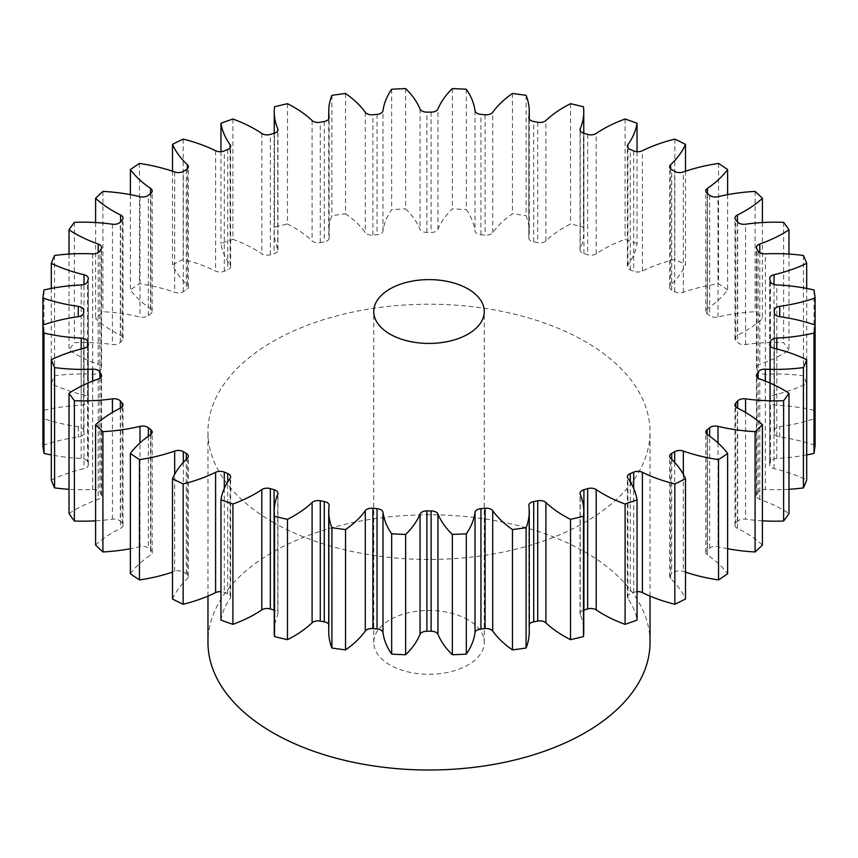<?xml version="1.0" encoding="UTF-8"?>
<svg xmlns="http://www.w3.org/2000/svg" width="858" height="858" viewBox="0 0 858 858"><rect width="100%" height="100%" fill="white"/><g stroke="black" fill="none" stroke-linecap="round" stroke-linejoin="round"><path stroke-width="0.64" stroke-dasharray="4.29 3.22" d="M468.071 619.83A55.255 31.907 0 0 0 407.85 612.912A55.255 31.907 0 0 0 373.745 642.395A55.255 31.907 0 0 0 389.929 664.95A55.255 31.907 0 0 0 450.15 671.868A55.255 31.907 0 0 0 484.255 642.395A55.255 31.907 0 0 0 468.071 619.83M650.032 642.395A221.032 127.617 0 0 0 585.295 552.155A221.032 127.617 0 0 0 344.412 524.495A221.032 127.617 0 0 0 207.968 642.395M272.705 522.072A221.032 127.617 0 0 0 513.588 549.742A221.032 127.617 0 0 0 650.032 431.842A221.032 127.617 0 0 0 585.295 341.602A221.032 127.617 0 0 0 344.412 313.942A221.032 127.617 0 0 0 207.968 431.842A221.032 127.617 0 0 0 272.705 522.072M762.408 520.817A125.997 72.748 180 0 1 745.57 519.165A7.003 4.043 0 0 0 737.665 521.278A345.366 199.388 180 0 1 735.756 523.444A7.003 4.043 0 0 0 734.974 525.3A7.003 4.043 0 0 0 737.022 528.153A7.003 4.043 0 0 0 737.44 528.378A125.997 72.748 180 0 1 744.798 532.303A125.997 72.748 180 0 1 762.408 545.055M788.985 489.296A125.997 72.748 180 0 1 765.325 489.5A7.003 4.043 0 0 0 758.107 492.299A345.366 199.388 180 0 1 756.799 494.605A7.003 4.043 0 0 0 756.445 495.881A7.003 4.043 0 0 0 758.493 498.745A7.003 4.043 0 0 0 759.791 499.335A125.997 72.748 180 0 1 783.161 509.952A125.997 72.748 180 0 1 788.985 513.545M806.692 454.933A125.997 72.748 180 0 1 776.812 458.408A7.003 4.043 0 0 0 770.43 461.829A345.366 199.388 180 0 1 769.776 464.232A7.003 4.043 0 0 0 769.68 464.886A7.003 4.043 0 0 0 771.728 467.749A7.003 4.043 0 0 0 774.013 468.618A125.997 72.748 180 0 1 806.692 480.03M806.692 288.427L806.692 383.644A125.997 72.748 180 0 1 774.013 395.055A7.003 4.043 0 0 0 769.68 398.788A7.003 4.043 0 0 0 769.776 399.453A345.366 199.388 180 0 1 770.43 401.844A7.003 4.043 0 0 0 772.404 404.097A7.003 4.043 0 0 0 776.812 405.266A125.997 72.748 180 0 1 814.006 410.285A386.808 223.316 0 0 1 815.1 418.35A125.997 72.748 180 0 1 779.729 426.673A7.003 4.043 0 0 0 774.356 430.598A345.366 199.388 180 0 1 774.366 431.842A345.366 199.388 180 0 1 774.356 433.054A7.003 4.043 0 0 0 776.404 435.939A7.003 4.043 0 0 0 779.729 437.012A125.997 72.748 180 0 1 815.1 445.323M788.985 254.065L788.985 350.128A125.997 72.748 180 0 1 759.791 364.35A7.003 4.043 0 0 0 756.445 367.792A7.003 4.043 0 0 0 756.799 369.069A345.366 199.388 180 0 1 758.107 371.385A7.003 4.043 0 0 0 759.823 373.016A7.003 4.043 0 0 0 765.325 374.185A125.997 72.748 180 0 1 803.42 375.783A386.808 223.316 0 0 1 806.692 383.644M762.408 222.544L762.408 318.618A125.997 72.748 180 0 1 737.44 335.306A7.003 4.043 0 0 0 734.974 338.384A7.003 4.043 0 0 0 735.756 340.24A345.366 199.388 180 0 1 737.665 342.406A7.003 4.043 0 0 0 738.974 343.447A7.003 4.043 0 0 0 745.57 344.519A125.997 72.748 180 0 1 783.622 342.653A386.808 223.316 0 0 1 788.985 350.128M727.627 194.637L727.627 289.907A125.997 72.748 180 0 1 707.485 308.633A7.003 4.043 0 0 0 705.802 311.261A7.003 4.043 0 0 0 707.164 313.663A345.366 199.388 180 0 1 709.641 315.626A7.003 4.043 0 0 0 710.37 316.13A7.003 4.043 0 0 0 718.007 316.999A125.997 72.748 180 0 1 755.094 311.722A386.808 223.316 0 0 1 762.408 318.618M685.499 171.246L685.499 264.682A125.997 72.748 180 0 1 670.666 285.006A7.003 4.043 0 0 0 669.637 287.119A7.003 4.043 0 0 0 671.685 289.972A7.003 4.043 0 0 0 671.717 289.993A345.366 199.388 180 0 1 673.208 290.851A345.366 199.388 180 0 1 674.688 291.709A7.003 4.043 0 0 0 683.333 292.31A125.997 72.748 180 0 1 718.532 283.751A386.808 223.316 0 0 1 727.627 289.907M637.044 151.684L637.044 243.575A125.997 72.748 180 0 1 627.906 264.983A7.003 4.043 0 0 0 627.37 266.527A7.003 4.043 0 0 0 629.418 269.391A7.003 4.043 0 0 0 630.298 269.82A345.366 199.388 180 0 1 633.697 271.246A7.003 4.043 0 0 0 642.395 271.064A125.997 72.748 180 0 1 674.838 259.427A386.808 223.316 0 0 1 685.499 264.682M583.472 106.789L583.472 227.102A125.997 72.748 180 0 1 583.762 232.014A125.997 72.748 180 0 1 580.244 249.067A7.003 4.043 0 0 0 580.051 250.021A7.003 4.043 0 0 0 582.099 252.874A7.003 4.043 0 0 0 583.912 253.636A345.366 199.388 180 0 1 587.666 254.729A7.003 4.043 0 0 0 596.203 253.764A125.997 72.748 180 0 1 625.096 239.35A386.808 223.316 0 0 1 637.044 243.575M526.093 95.356L526.093 215.669A125.997 72.748 180 0 1 529.268 231.874A125.997 72.748 180 0 1 528.86 237.666A7.003 4.043 0 0 0 528.839 237.988A7.003 4.043 0 0 0 530.888 240.841A7.003 4.043 0 0 0 533.719 241.838A345.366 199.388 180 0 1 537.719 242.589A7.003 4.043 0 0 0 545.903 240.862A125.997 72.748 180 0 1 570.527 224.002A386.808 223.316 0 0 1 583.472 227.102M466.323 89.243L466.323 209.567A125.997 72.748 180 0 1 475.021 231.038A7.003 4.043 0 0 0 477.048 233.58A7.003 4.043 0 0 0 480.952 234.717A345.366 199.388 180 0 1 485.102 235.092A7.003 4.043 0 0 0 492.707 232.647A125.997 72.748 180 0 1 512.473 213.781A386.808 223.316 0 0 1 526.093 215.669M405.641 88.61L405.641 208.923A125.997 72.748 180 0 1 420.045 229.343A7.003 4.043 0 0 0 421.9 231.263A7.003 4.043 0 0 0 426.898 232.454A345.366 199.388 180 0 1 431.102 232.454A7.003 4.043 0 0 0 437.955 229.343A125.997 72.748 180 0 1 452.359 208.923A386.808 223.316 0 0 1 466.323 209.567M345.527 93.468L345.527 213.781A125.997 72.748 180 0 1 365.294 232.647A7.003 4.043 0 0 0 366.806 233.966A7.003 4.043 0 0 0 372.898 235.092A345.366 199.388 180 0 1 377.048 234.717A7.003 4.043 0 0 0 382.979 231.038A125.997 72.748 180 0 1 391.677 209.567A386.808 223.316 0 0 1 405.641 208.923M287.473 103.689L287.473 224.002A125.997 72.748 180 0 1 293.693 227.359A125.997 72.748 180 0 1 312.098 240.862A7.003 4.043 0 0 0 313.127 241.602A7.003 4.043 0 0 0 320.281 242.589A345.366 199.388 180 0 1 324.281 241.838A7.003 4.043 0 0 0 329.161 237.988A7.003 4.043 0 0 0 329.14 237.666A125.997 72.748 180 0 1 328.732 231.874A125.997 72.748 180 0 1 331.907 215.669A386.808 223.316 0 0 1 345.527 213.781M232.904 119.026L232.904 239.35A125.997 72.748 180 0 1 254.998 249.517A125.997 72.748 180 0 1 261.797 253.764A7.003 4.043 0 0 0 262.173 254A7.003 4.043 0 0 0 270.334 254.729A345.366 199.388 180 0 1 274.088 253.636A7.003 4.043 0 0 0 277.949 250.021A7.003 4.043 0 0 0 277.756 249.067A125.997 72.748 180 0 1 274.238 232.014A125.997 72.748 180 0 1 274.528 227.102A386.808 223.316 0 0 1 287.473 224.002M727.627 548.723A125.997 72.748 180 0 1 718.007 546.675A7.003 4.043 0 0 0 709.641 548.058A345.366 199.388 180 0 1 707.164 550.021A7.003 4.043 0 0 0 705.802 552.413A7.003 4.043 0 0 0 707.485 555.04A125.997 72.748 180 0 1 727.627 573.777M685.499 572.114A125.997 72.748 180 0 1 683.333 571.364A7.003 4.043 0 0 0 674.688 571.975A345.366 199.388 180 0 1 671.717 573.691A7.003 4.043 0 0 0 669.637 576.565A7.003 4.043 0 0 0 670.666 578.678A125.997 72.748 180 0 1 685.499 599.002M637.044 591.677A7.003 4.043 0 0 0 633.697 592.438A345.366 199.388 180 0 1 630.298 593.865A7.003 4.043 0 0 0 627.37 597.147A7.003 4.043 0 0 0 627.906 598.702A125.997 72.748 180 0 1 637.044 620.109M583.762 610.092A7.003 4.043 0 0 0 580.051 613.663A7.003 4.043 0 0 0 580.244 614.607A125.997 72.748 180 0 1 583.762 631.66M529.268 624.313A7.003 4.043 0 0 0 528.839 625.697A7.003 4.043 0 0 0 528.86 626.018A125.997 72.748 180 0 1 529.268 631.799M328.732 631.799A125.997 72.748 180 0 1 329.14 626.018A7.003 4.043 0 0 0 329.161 625.697A7.003 4.043 0 0 0 328.732 624.313M274.238 631.66A125.997 72.748 180 0 1 277.756 614.607A7.003 4.043 0 0 0 277.949 613.663A7.003 4.043 0 0 0 274.238 610.092M220.956 620.109A125.997 72.748 180 0 1 230.094 598.702A7.003 4.043 0 0 0 230.63 597.147A7.003 4.043 0 0 0 227.702 593.865A345.366 199.388 180 0 1 224.303 592.438A7.003 4.043 0 0 0 220.956 591.677M172.501 599.002A125.997 72.748 180 0 1 187.334 578.678A7.003 4.043 0 0 0 188.363 576.565A7.003 4.043 0 0 0 186.283 573.691A345.366 199.388 180 0 1 183.312 571.975A7.003 4.043 0 0 0 174.667 571.364A125.997 72.748 180 0 1 172.501 572.114M130.373 573.777A125.997 72.748 180 0 1 150.515 555.04A7.003 4.043 0 0 0 152.198 552.413A7.003 4.043 0 0 0 150.836 550.021A345.366 199.388 180 0 1 148.359 548.058A7.003 4.043 0 0 0 139.993 546.675A125.997 72.748 180 0 1 130.373 548.723M95.592 545.055A125.997 72.748 180 0 1 120.56 528.378A7.003 4.043 0 0 0 123.026 525.3A7.003 4.043 0 0 0 122.244 523.444A345.366 199.388 180 0 1 120.335 521.278A7.003 4.043 0 0 0 112.43 519.165A125.997 72.748 180 0 1 95.592 520.817M69.015 513.545A125.997 72.748 180 0 1 98.209 499.335A7.003 4.043 0 0 0 101.555 495.881A7.003 4.043 0 0 0 101.201 494.605A345.366 199.388 180 0 1 99.893 492.299A7.003 4.043 0 0 0 92.675 489.5A125.997 72.748 180 0 1 69.015 489.296M51.308 480.03A125.997 72.748 180 0 1 83.987 468.618A7.003 4.043 0 0 0 88.32 464.886A7.003 4.043 0 0 0 88.224 464.232A345.366 199.388 180 0 1 87.57 461.829A7.003 4.043 0 0 0 81.188 458.408A125.997 72.748 180 0 1 51.308 454.933M42.9 445.323A125.997 72.748 180 0 1 78.271 437.012A7.003 4.043 0 0 0 83.644 433.076A7.003 4.043 0 0 0 83.644 433.054A345.366 199.388 180 0 1 83.634 431.842A345.366 199.388 180 0 1 83.644 430.619A7.003 4.043 0 0 0 83.644 430.598A7.003 4.043 0 0 0 78.271 426.673A125.997 72.748 180 0 1 42.9 418.35A386.808 223.316 0 0 1 43.994 410.285A125.997 72.748 180 0 1 81.188 405.266A7.003 4.043 0 0 0 87.57 401.844A345.366 199.388 180 0 1 88.224 399.453A7.003 4.043 0 0 0 88.32 398.788A7.003 4.043 0 0 0 83.987 395.055A125.997 72.748 180 0 1 51.308 383.644A386.808 223.316 0 0 1 54.58 375.783A125.997 72.748 180 0 1 92.675 374.185A7.003 4.043 0 0 0 99.893 371.385A345.366 199.388 180 0 1 101.201 369.069A7.003 4.043 0 0 0 101.555 367.792A7.003 4.043 0 0 0 98.209 364.35A125.997 72.748 180 0 1 69.015 350.128A386.808 223.316 0 0 1 74.378 342.653A125.997 72.748 180 0 1 112.43 344.519A7.003 4.043 0 0 0 120.335 342.406A345.366 199.388 180 0 1 122.244 340.24A7.003 4.043 0 0 0 123.026 338.384A7.003 4.043 0 0 0 120.56 335.306A125.997 72.748 180 0 1 95.592 318.618A386.808 223.316 0 0 1 102.906 311.722A125.997 72.748 180 0 1 139.993 316.999A7.003 4.043 0 0 0 148.359 315.626A345.366 199.388 180 0 1 150.836 313.663A7.003 4.043 0 0 0 152.198 311.261A7.003 4.043 0 0 0 150.515 308.633A125.997 72.748 180 0 1 130.373 289.907A386.808 223.316 0 0 1 139.468 283.751A125.997 72.748 180 0 1 174.667 292.31A7.003 4.043 0 0 0 183.312 291.709A345.366 199.388 180 0 1 186.283 289.993A7.003 4.043 0 0 0 188.363 287.119A7.003 4.043 0 0 0 187.334 285.006A125.997 72.748 180 0 1 172.501 264.682A386.808 223.316 0 0 1 183.162 259.427A125.997 72.748 180 0 1 215.605 271.064A7.003 4.043 0 0 0 224.303 271.246A345.366 199.388 180 0 1 227.702 269.82A7.003 4.043 0 0 0 230.63 266.527A7.003 4.043 0 0 0 230.094 264.983A125.997 72.748 180 0 1 220.956 243.575A386.808 223.316 0 0 1 232.904 239.35M674.688 291.709A7.003 4.043 0 0 0 674.72 291.731L674.688 171.396M774.356 310.285L774.356 430.598A7.003 4.043 0 0 0 774.356 430.619L774.356 310.306M774.356 312.784L774.356 433.054A7.003 4.043 0 0 0 774.356 433.076L774.356 312.762M814.006 289.972L814.006 410.285M803.42 255.469L803.42 375.783M783.622 222.34L783.622 342.653M755.094 191.409L755.094 311.722M718.532 163.438L718.532 283.751M674.838 139.114L674.838 259.427M625.096 119.026L625.096 239.35M570.527 103.689L570.527 224.002M512.473 93.468L512.473 213.781M452.359 88.61L452.359 208.923M391.677 89.243L391.677 209.567M331.907 95.356L331.907 215.669M274.528 106.789L274.528 227.102M220.956 151.684L220.956 243.575M183.162 139.114L183.162 259.427M172.501 171.246L172.501 264.682M139.468 163.438L139.468 283.751M130.373 194.637L130.373 289.907M102.906 191.409L102.906 311.722M95.592 222.544L95.592 318.618M74.378 222.34L74.378 342.653M69.015 254.065L69.015 350.128M54.58 255.469L54.58 375.783M51.308 288.427L51.308 383.644M43.994 289.972L43.994 410.285M42.9 325.01L42.9 418.35M737.44 528.378L737.44 408.065M759.791 499.335L759.791 379.011M774.013 468.618L774.013 348.305M779.729 437.012L779.729 426.673M776.812 405.266L776.812 284.953M765.325 374.185L765.325 253.871M745.57 344.519L745.57 224.206M718.007 316.999L718.007 196.686M683.333 292.31L683.333 171.997M671.717 289.993L671.717 169.68M630.298 269.82L630.298 149.496M583.912 253.636L583.912 133.312M533.719 241.838L533.719 121.514M480.952 234.717L480.952 114.404M426.898 232.454L426.898 112.13M372.898 235.092L372.898 114.779M320.281 242.589L320.281 122.265M270.334 254.729L270.334 134.416M683.333 474.313L683.333 571.364M674.688 571.975L674.688 462.43M671.717 459.362L671.717 573.691M670.666 578.678L670.666 458.365M633.697 592.438L633.697 488.438M630.298 481.96L630.298 593.865M627.906 598.702L627.906 478.378M580.244 614.607L580.244 494.294M528.86 626.018L528.86 505.705M329.14 505.705L329.14 626.018M277.756 494.294L277.756 614.607M230.094 478.378L230.094 598.702M227.702 593.865L227.702 481.96M224.303 488.438L224.303 592.438M187.334 458.365L187.334 578.678M186.283 573.691L186.283 459.362M183.312 462.43L183.312 571.975M174.667 571.364L174.667 474.313M150.515 434.727L150.515 555.04M150.836 550.021L150.836 434.491M148.359 436.218L148.359 548.058M139.993 546.675L139.993 442.932M120.56 408.065L120.56 528.378M122.244 523.444L122.244 406.842M120.335 408.172L120.335 521.278M112.43 519.165L112.43 412.43M98.209 379.011L98.209 499.335M101.201 494.605L101.201 376.844M99.893 378.174L99.893 492.299M92.675 489.5L92.675 381.081M83.987 348.305L83.987 468.618M88.224 464.232L88.224 345.227M87.57 346.396L87.57 461.829M81.188 458.408L81.188 349.002M78.271 426.673L78.271 437.012M81.188 284.953L81.188 405.266M87.57 401.844L87.57 281.531M88.224 279.129L88.224 399.453M83.987 395.055L83.987 284.481M92.675 253.871L92.675 374.185M99.893 371.385L99.893 251.062M101.201 248.756L101.201 369.069M98.209 364.35L98.209 252.681M112.43 224.206L112.43 344.519M120.335 342.406L120.335 222.083M122.244 219.916L122.244 340.24M120.56 335.306L120.56 221.814M139.993 196.686L139.993 316.999M148.359 315.626L148.359 195.313M150.836 193.34L150.836 313.663M150.515 308.633L150.515 193.597M174.667 171.997L174.667 292.31M183.312 291.709L183.312 171.396M186.283 169.68L186.283 289.993M187.334 285.006L187.334 168.919M215.605 150.74L215.605 271.064M224.303 271.246L224.303 150.933M227.702 149.496L227.702 269.82M230.094 264.983L230.094 147.769M261.797 133.451L261.797 253.764M274.088 133.312L274.088 253.636M277.756 249.067L277.756 130.652M312.098 120.538L312.098 240.862M324.281 121.514L324.281 241.838M329.14 237.666L329.14 117.986M365.294 112.334L365.294 232.647M377.048 114.404L377.048 234.717M382.979 231.038L382.979 110.714M420.045 109.03L420.045 229.343M431.102 112.13L431.102 232.454M437.955 229.343L437.955 109.03M475.021 110.714L475.021 231.038M485.102 114.779L485.102 235.092M492.707 232.647L492.707 112.334M528.86 117.986L528.86 237.666M537.719 122.265L537.719 242.589M545.903 240.862L545.903 120.538M580.244 130.652L580.244 249.067M587.666 134.416L587.666 254.729M596.203 253.764L596.203 133.451M627.906 147.769L627.906 264.983M633.697 150.933L633.697 271.246M642.395 271.064L642.395 150.74M670.666 168.919L670.666 285.006M707.485 193.597L707.485 308.633M707.164 313.663L707.164 193.34M709.641 195.313L709.641 315.626M737.44 221.814L737.44 335.306M735.756 340.24L735.756 219.916M737.665 222.083L737.665 342.406M759.791 252.681L759.791 364.35M756.799 369.069L756.799 248.756M758.107 251.062L758.107 371.385M774.013 284.481L774.013 395.055M769.776 399.453L769.776 279.129M770.43 281.531L770.43 401.844M776.812 349.002L776.812 458.408M770.43 461.829L770.43 346.396M769.776 345.227L769.776 464.232M765.325 381.081L765.325 489.5M758.107 492.299L758.107 378.174M756.799 376.844L756.799 494.605M745.57 412.43L745.57 519.165M737.665 521.278L737.665 408.172M735.756 406.842L735.756 523.444M718.007 442.932L718.007 546.675M709.641 548.058L709.641 436.218M707.164 434.491L707.164 550.021M707.485 555.04L707.485 434.727M373.745 642.395L373.745 311.529M650.032 596.106L650.032 431.842M669.637 576.565L669.637 456.252M83.634 312.934L83.634 431.842M274.238 133.269L274.238 232.014M328.732 119.047L328.732 231.874M529.268 119.047L529.268 231.874M583.762 133.269L583.762 232.014M774.366 312.934L774.366 431.842M627.37 597.147L627.37 476.834M580.051 613.663L580.051 493.35M528.839 625.697L528.839 505.383M329.161 625.697L329.161 505.383M277.949 613.663L277.949 493.35M230.63 597.147L230.63 476.834M188.363 576.565L188.363 456.252M152.198 552.413L152.198 432.1M123.026 525.3L123.026 404.987M101.555 495.881L101.555 375.568M88.32 464.886L88.32 344.573M88.32 398.788L88.32 278.475M101.555 367.792L101.555 247.479M123.026 338.384L123.026 218.061M152.198 311.261L152.198 190.948M188.363 287.119L188.363 166.806M230.63 266.527L230.63 146.214M277.949 250.021L277.949 129.708M329.161 237.988L329.161 117.664M528.839 237.988L528.839 117.664M580.051 250.021L580.051 129.708M627.37 266.527L627.37 146.214M669.637 287.119L669.637 166.806M705.802 311.261L705.802 190.948M734.974 338.384L734.974 218.061M756.445 367.792L756.445 247.479M769.68 398.788L769.68 278.475M769.68 464.886L769.68 344.573M756.445 495.881L756.445 375.568M734.974 525.3L734.974 404.987M705.802 552.413L705.802 432.1M207.968 596.106L207.968 431.842M484.255 642.395L484.255 311.529"/><path stroke-width="1.29" d="M468.071 288.964A55.255 31.907 0 0 0 407.85 282.046A55.255 31.907 0 0 0 373.745 311.529A55.255 31.907 0 0 0 389.929 334.084A55.255 31.907 0 0 0 450.15 341.001A55.255 31.907 0 0 0 484.255 311.529A55.255 31.907 0 0 0 468.071 288.964M207.968 596.106L207.968 642.395A221.032 127.617 0 0 0 272.705 732.625A221.032 127.617 0 0 0 513.588 760.285A221.032 127.617 0 0 0 650.032 642.395L650.032 596.106M762.408 424.742L762.408 545.055A386.808 223.316 0 0 1 755.094 551.951L755.094 431.638A386.808 223.316 0 0 0 762.408 424.742A125.997 72.748 180 0 0 744.798 411.99A125.997 72.748 180 0 0 737.44 408.065A7.003 4.043 180 0 1 737.022 407.84A7.003 4.043 180 0 1 734.974 404.987A7.003 4.043 180 0 1 735.756 403.131L735.756 406.842M737.665 408.172L737.665 400.965A7.003 4.043 180 0 1 745.57 398.852A125.997 72.748 180 0 0 783.622 400.707A386.808 223.316 0 0 0 788.985 393.232A125.997 72.748 180 0 0 783.161 389.639A125.997 72.748 180 0 0 759.791 379.011A7.003 4.043 180 0 1 758.493 378.421A7.003 4.043 180 0 1 756.445 375.568A7.003 4.043 180 0 1 756.799 374.292L756.799 376.844M758.107 378.174L758.107 371.986A7.003 4.043 180 0 1 765.325 369.176A125.997 72.748 180 0 0 803.42 367.578A386.808 223.316 0 0 0 806.692 359.716A125.997 72.748 180 0 0 774.013 348.305A7.003 4.043 180 0 1 771.728 347.426A7.003 4.043 180 0 1 769.68 344.573A7.003 4.043 180 0 1 769.776 343.919L769.776 345.227M774.356 312.741A345.366 199.388 180 0 0 774.366 311.529A345.366 199.388 180 0 0 774.356 310.306A7.003 4.043 180 0 1 774.356 310.285A7.003 4.043 180 0 1 779.729 306.349L779.729 316.699A7.003 4.043 180 0 1 776.404 315.626A7.003 4.043 180 0 1 774.356 312.762A7.003 4.043 180 0 1 774.356 312.741L774.356 312.784M779.729 306.349A125.997 72.748 180 0 0 815.1 298.037A386.808 223.316 0 0 0 814.006 289.972A125.997 72.748 180 0 0 776.812 284.953A7.003 4.043 180 0 1 772.404 283.784A7.003 4.043 180 0 1 770.43 281.531A345.366 199.388 180 0 0 769.776 279.129A7.003 4.043 180 0 1 769.68 278.475A7.003 4.043 180 0 1 774.013 274.742L774.013 284.481M774.013 274.742A125.997 72.748 180 0 0 806.692 263.331A386.808 223.316 0 0 0 803.42 255.469A125.997 72.748 180 0 0 765.325 253.871A7.003 4.043 180 0 1 759.823 252.702A7.003 4.043 180 0 1 758.107 251.062A345.366 199.388 180 0 0 756.799 248.756A7.003 4.043 180 0 1 756.445 247.479A7.003 4.043 180 0 1 759.791 244.037L759.791 252.681M759.791 244.037A125.997 72.748 180 0 0 788.985 229.815A386.808 223.316 0 0 0 783.622 222.34A125.997 72.748 180 0 0 745.57 224.206A7.003 4.043 180 0 1 738.974 223.134A7.003 4.043 180 0 1 737.665 222.083A345.366 199.388 180 0 0 735.756 219.916A7.003 4.043 180 0 1 734.974 218.061A7.003 4.043 180 0 1 737.44 214.993L737.44 221.814M737.44 214.993A125.997 72.748 180 0 0 762.408 198.305A386.808 223.316 0 0 0 755.094 191.409A125.997 72.748 180 0 0 718.007 196.686A7.003 4.043 180 0 1 710.37 195.806A7.003 4.043 180 0 1 709.641 195.313A345.366 199.388 180 0 0 707.164 193.34A7.003 4.043 180 0 1 705.802 190.948A7.003 4.043 180 0 1 707.485 188.32L707.485 193.597M707.485 188.32A125.997 72.748 180 0 0 727.627 169.584A386.808 223.316 0 0 0 718.532 163.438A125.997 72.748 180 0 0 683.333 171.997A7.003 4.043 180 0 1 674.72 171.407A7.003 4.043 180 0 1 674.688 171.396A345.366 199.388 180 0 0 673.208 170.528A345.366 199.388 180 0 0 671.717 169.68A7.003 4.043 180 0 1 671.685 169.659A7.003 4.043 180 0 1 669.637 166.806A7.003 4.043 180 0 1 670.666 164.682L670.666 168.919M670.666 164.682A125.997 72.748 180 0 0 685.499 144.369A386.808 223.316 0 0 0 674.838 139.114A125.997 72.748 180 0 0 642.395 150.74A7.003 4.043 180 0 1 633.697 150.933A345.366 199.388 180 0 0 630.298 149.496A7.003 4.043 180 0 1 629.418 149.078A7.003 4.043 180 0 1 627.37 146.214A7.003 4.043 180 0 1 627.906 144.67L627.906 147.769M627.906 144.67A125.997 72.748 180 0 0 637.044 123.252A386.808 223.316 0 0 0 625.096 119.026A125.997 72.748 180 0 0 596.203 133.451A7.003 4.043 180 0 1 587.666 134.416A345.366 199.388 180 0 0 583.912 133.312A7.003 4.043 180 0 1 582.099 132.561A7.003 4.043 180 0 1 580.051 129.708A7.003 4.043 180 0 1 580.244 128.754L580.244 130.652M580.244 128.754A125.997 72.748 180 0 0 583.762 111.701A125.997 72.748 180 0 0 583.472 106.789A386.808 223.316 0 0 0 570.527 103.689A125.997 72.748 180 0 0 545.903 120.538A7.003 4.043 180 0 1 537.719 122.265A345.366 199.388 180 0 0 533.719 121.514A7.003 4.043 180 0 1 530.888 120.528A7.003 4.043 180 0 1 528.839 117.664A7.003 4.043 180 0 1 528.86 117.342L528.86 117.986M528.86 117.342A125.997 72.748 180 0 0 529.268 111.561A125.997 72.748 180 0 0 526.093 95.356A386.808 223.316 0 0 0 512.473 93.468A125.997 72.748 180 0 0 492.707 112.334A7.003 4.043 180 0 1 485.102 114.779A345.366 199.388 180 0 0 480.952 114.404A7.003 4.043 180 0 1 477.048 113.267A7.003 4.043 180 0 1 475.021 110.714A125.997 72.748 180 0 0 466.323 89.243A386.808 223.316 0 0 0 452.359 88.61A125.997 72.748 180 0 0 437.955 109.03A7.003 4.043 180 0 1 431.102 112.13A345.366 199.388 180 0 0 426.898 112.13A7.003 4.043 180 0 1 421.9 110.95A7.003 4.043 180 0 1 420.045 109.03A125.997 72.748 180 0 0 405.641 88.61A386.808 223.316 0 0 0 391.677 89.243A125.997 72.748 180 0 0 382.979 110.714A7.003 4.043 180 0 1 377.048 114.404A345.366 199.388 180 0 0 372.898 114.779A7.003 4.043 180 0 1 366.806 113.653A7.003 4.043 180 0 1 365.294 112.334A125.997 72.748 180 0 0 345.527 93.468A386.808 223.316 0 0 0 331.907 95.356A125.997 72.748 180 0 0 328.732 111.561L328.732 119.047M329.14 117.986L329.14 117.342A7.003 4.043 180 0 1 329.161 117.664A7.003 4.043 180 0 1 324.281 121.514A345.366 199.388 180 0 0 320.281 122.265A7.003 4.043 180 0 1 313.127 121.289A7.003 4.043 180 0 1 312.098 120.538A125.997 72.748 180 0 0 293.693 107.046A125.997 72.748 180 0 0 287.473 103.689A386.808 223.316 0 0 0 274.528 106.789A125.997 72.748 180 0 0 274.238 111.701L274.238 133.269M277.756 130.652L277.756 128.754A7.003 4.043 180 0 1 277.949 129.708A7.003 4.043 180 0 1 274.088 133.312A345.366 199.388 180 0 0 270.334 134.416A7.003 4.043 180 0 1 262.173 133.687A7.003 4.043 180 0 1 261.797 133.451A125.997 72.748 180 0 0 254.998 129.204A125.997 72.748 180 0 0 232.904 119.026A386.808 223.316 0 0 0 220.956 123.252L220.956 151.684M718.532 579.922L718.532 459.609A386.808 223.316 0 0 0 727.627 453.464L727.627 573.777A386.808 223.316 0 0 1 718.532 579.922A125.997 72.748 180 0 1 685.499 572.114M709.641 436.218L709.641 427.734A345.366 199.388 180 0 1 707.164 429.708L707.164 434.491M709.641 427.734A7.003 4.043 180 0 1 718.007 426.362L718.007 442.932M755.094 431.638A125.997 72.748 180 0 1 718.007 426.362M737.665 400.965A345.366 199.388 180 0 1 735.756 403.131M758.107 371.986A345.366 199.388 180 0 1 756.799 374.292M770.43 346.396L770.43 341.516A345.366 199.388 180 0 1 769.776 343.919M770.43 341.516A7.003 4.043 180 0 1 776.812 338.095L776.812 349.002M779.729 316.699A125.997 72.748 180 0 1 815.1 325.01A386.808 223.316 0 0 1 814.006 333.076A125.997 72.748 180 0 1 776.812 338.095M329.14 117.342A125.997 72.748 180 0 1 328.732 111.561M277.756 128.754A125.997 72.748 180 0 1 274.238 111.701M230.094 147.769L230.094 144.67A125.997 72.748 180 0 1 220.956 123.252M230.094 144.67A7.003 4.043 180 0 1 230.63 146.214A7.003 4.043 180 0 1 227.702 149.496A345.366 199.388 180 0 0 224.303 150.933A7.003 4.043 180 0 1 215.605 150.74A125.997 72.748 180 0 0 183.162 139.114A386.808 223.316 0 0 0 172.501 144.369L172.501 171.246M187.334 168.919L187.334 164.682A125.997 72.748 180 0 1 172.501 144.369M187.334 164.682A7.003 4.043 180 0 1 188.363 166.806A7.003 4.043 180 0 1 186.283 169.68A345.366 199.388 180 0 0 183.312 171.396A7.003 4.043 180 0 1 174.667 171.997A125.997 72.748 180 0 0 139.468 163.438A386.808 223.316 0 0 0 130.373 169.584L130.373 194.637M150.515 193.597L150.515 188.32A125.997 72.748 180 0 1 130.373 169.584M150.515 188.32A7.003 4.043 180 0 1 152.198 190.948A7.003 4.043 180 0 1 150.836 193.34A345.366 199.388 180 0 0 148.359 195.313A7.003 4.043 180 0 1 139.993 196.686A125.997 72.748 180 0 0 102.906 191.409A386.808 223.316 0 0 0 95.592 198.305L95.592 222.544M120.56 221.814L120.56 214.993A125.997 72.748 180 0 1 95.592 198.305M120.56 214.993A7.003 4.043 180 0 1 123.026 218.061A7.003 4.043 180 0 1 122.244 219.916A345.366 199.388 180 0 0 120.335 222.083A7.003 4.043 180 0 1 112.43 224.206A125.997 72.748 180 0 0 74.378 222.34A386.808 223.316 0 0 0 69.015 229.815L69.015 254.065M98.209 252.681L98.209 244.037A125.997 72.748 180 0 1 69.015 229.815M98.209 244.037A7.003 4.043 180 0 1 101.555 247.479A7.003 4.043 180 0 1 101.201 248.756A345.366 199.388 180 0 0 99.893 251.062A7.003 4.043 180 0 1 92.675 253.871A125.997 72.748 180 0 0 54.58 255.469A386.808 223.316 0 0 0 51.308 263.331L51.308 288.427M83.987 284.481L83.987 274.742A125.997 72.748 180 0 1 51.308 263.331M83.987 274.742A7.003 4.043 180 0 1 88.32 278.475A7.003 4.043 180 0 1 88.224 279.129A345.366 199.388 180 0 0 87.57 281.531A7.003 4.043 180 0 1 81.188 284.953A125.997 72.748 180 0 0 43.994 289.972A386.808 223.316 0 0 0 42.9 298.037L42.9 325.01A125.997 72.748 180 0 1 78.271 316.699L78.271 306.349A125.997 72.748 180 0 1 42.9 298.037M78.271 306.349A7.003 4.043 180 0 1 83.644 310.285A7.003 4.043 180 0 1 83.644 310.306A345.366 199.388 180 0 0 83.634 311.529L83.634 312.934M83.644 312.784L83.644 312.741A7.003 4.043 180 0 1 83.644 312.762A345.366 199.388 180 0 1 83.634 311.529M83.644 312.762A7.003 4.043 180 0 1 78.271 316.699M43.994 453.389A386.808 223.316 0 0 1 42.9 445.323L42.9 325.01A386.808 223.316 0 0 0 43.994 333.076L43.994 453.389A125.997 72.748 180 0 0 51.308 454.933M81.188 349.002L81.188 338.095A125.997 72.748 180 0 1 43.994 333.076M81.188 338.095A7.003 4.043 180 0 1 87.57 341.516L87.57 346.396M88.224 345.227L88.224 343.919A345.366 199.388 180 0 1 87.57 341.516M88.224 343.919A7.003 4.043 180 0 1 88.32 344.573A7.003 4.043 180 0 1 83.987 348.305A125.997 72.748 180 0 0 51.308 359.716A386.808 223.316 0 0 0 54.58 367.578L54.58 487.902A125.997 72.748 180 0 0 69.015 489.296M92.675 381.081L92.675 369.176A125.997 72.748 180 0 1 54.58 367.578M92.675 369.176A7.003 4.043 180 0 1 99.893 371.986L99.893 378.174M101.201 376.844L101.201 374.292A345.366 199.388 180 0 1 99.893 371.986M101.201 374.292A7.003 4.043 180 0 1 101.555 375.568A7.003 4.043 180 0 1 98.209 379.011A125.997 72.748 180 0 0 69.015 393.232A386.808 223.316 0 0 0 74.378 400.707L74.378 521.02A125.997 72.748 180 0 0 95.592 520.817M112.43 412.43L112.43 398.852A125.997 72.748 180 0 1 74.378 400.707M112.43 398.852A7.003 4.043 180 0 1 120.335 400.965L120.335 408.172M122.244 406.842L122.244 403.131A345.366 199.388 180 0 1 120.335 400.965M122.244 403.131A7.003 4.043 180 0 1 123.026 404.987A7.003 4.043 180 0 1 120.56 408.065A125.997 72.748 180 0 0 95.592 424.742A386.808 223.316 0 0 0 102.906 431.638L102.906 551.951A125.997 72.748 180 0 0 130.373 548.723M139.993 442.932L139.993 426.362A125.997 72.748 180 0 1 102.906 431.638M139.993 426.362A7.003 4.043 180 0 1 148.359 427.734L148.359 436.218M150.836 434.491L150.836 429.708A345.366 199.388 180 0 1 148.359 427.734M150.836 429.708A7.003 4.043 180 0 1 152.198 432.1A7.003 4.043 180 0 1 150.515 434.727A125.997 72.748 180 0 0 130.373 453.464A386.808 223.316 0 0 0 139.468 459.609L139.468 579.922A125.997 72.748 180 0 0 172.501 572.114M174.667 474.313L174.667 451.051A125.997 72.748 180 0 1 139.468 459.609M174.667 451.051A7.003 4.043 180 0 1 183.312 451.651L183.312 462.43M186.283 459.362L186.283 453.378A345.366 199.388 180 0 1 183.312 451.651M186.283 453.378A7.003 4.043 180 0 1 188.363 456.252A7.003 4.043 180 0 1 187.334 458.365A125.997 72.748 180 0 0 172.501 478.689A386.808 223.316 0 0 0 183.162 483.933L183.162 604.257A125.997 72.748 180 0 0 215.605 592.621L215.605 472.308A125.997 72.748 180 0 1 183.162 483.933M215.605 472.308A7.003 4.043 180 0 1 224.303 472.114L224.303 488.438M227.702 481.96L227.702 473.552A345.366 199.388 180 0 1 224.303 472.114M227.702 473.552A7.003 4.043 180 0 1 230.63 476.834A7.003 4.043 180 0 1 230.094 478.378A125.997 72.748 180 0 0 220.956 499.796A386.808 223.316 0 0 0 232.904 504.021L232.904 624.334A125.997 72.748 180 0 0 261.797 609.909L261.797 489.596A125.997 72.748 180 0 1 232.904 504.021M261.797 489.596A7.003 4.043 180 0 1 270.334 488.631L270.334 608.944A7.003 4.043 0 0 0 261.797 609.909M274.238 610.092A7.003 4.043 0 0 0 274.088 610.049L274.088 489.736A345.366 199.388 180 0 1 270.334 488.631M274.088 489.736A7.003 4.043 180 0 1 277.949 493.35A7.003 4.043 180 0 1 277.756 494.294A125.997 72.748 180 0 0 274.238 511.347L274.238 631.66A125.997 72.748 180 0 0 274.528 636.582A386.808 223.316 0 0 0 287.473 639.671A125.997 72.748 180 0 0 312.098 622.822L312.098 502.509A125.997 72.748 180 0 1 287.473 519.358L287.473 639.671M287.473 519.358A386.808 223.316 0 0 1 274.528 516.269A125.997 72.748 180 0 1 274.238 511.347M312.098 502.509A7.003 4.043 180 0 1 320.281 500.782L320.281 621.095A7.003 4.043 0 0 0 312.098 622.822M328.732 624.313A7.003 4.043 0 0 0 324.281 621.846L324.281 501.533A345.366 199.388 180 0 1 320.281 500.782M324.281 501.533A7.003 4.043 180 0 1 329.161 505.383A7.003 4.043 180 0 1 329.14 505.705A125.997 72.748 180 0 0 328.732 511.486L328.732 631.799A125.997 72.748 180 0 0 331.907 648.015A386.808 223.316 0 0 0 345.527 649.903A125.997 72.748 180 0 0 365.294 631.027L365.294 510.714A125.997 72.748 180 0 1 345.527 529.579L345.527 649.903M345.527 529.579A386.808 223.316 0 0 1 331.907 527.691A125.997 72.748 180 0 1 328.732 511.486M365.294 510.714A7.003 4.043 180 0 1 372.898 508.268L372.898 628.582A7.003 4.043 0 0 0 365.294 631.027M377.048 508.655A7.003 4.043 180 0 1 382.979 512.333A125.997 72.748 180 0 0 391.677 533.805L391.677 654.118A125.997 72.748 180 0 1 382.979 632.646A7.003 4.043 0 0 0 377.048 628.968L377.048 508.655A345.366 199.388 180 0 1 372.898 508.268M391.677 533.805A386.808 223.316 0 0 0 405.641 534.437L405.641 654.751A125.997 72.748 180 0 0 420.045 634.33L420.045 514.017A125.997 72.748 180 0 1 405.641 534.437M420.045 514.017A7.003 4.043 180 0 1 426.898 510.918L426.898 631.231A7.003 4.043 0 0 0 420.045 634.33M431.102 510.918A7.003 4.043 180 0 1 437.955 514.017A125.997 72.748 180 0 0 452.359 534.437L452.359 654.751A125.997 72.748 180 0 1 437.955 634.33A7.003 4.043 0 0 0 431.102 631.231L431.102 510.918A345.366 199.388 180 0 1 426.898 510.918M452.359 534.437A386.808 223.316 0 0 0 466.323 533.805L466.323 654.118A125.997 72.748 180 0 0 475.021 632.646L475.021 512.333A125.997 72.748 180 0 1 466.323 533.805M475.021 512.333A7.003 4.043 180 0 1 480.952 508.655L480.952 628.968A7.003 4.043 0 0 0 475.021 632.646M485.102 508.268A7.003 4.043 180 0 1 492.707 510.714A125.997 72.748 180 0 0 512.473 529.579L512.473 649.903A125.997 72.748 180 0 1 492.707 631.027A7.003 4.043 0 0 0 485.102 628.582L485.102 508.268A345.366 199.388 180 0 1 480.952 508.655M512.473 529.579A386.808 223.316 0 0 0 526.093 527.691L526.093 648.015A125.997 72.748 180 0 0 529.268 631.799L529.268 511.486A125.997 72.748 180 0 1 526.093 527.691M537.719 500.782A7.003 4.043 180 0 1 545.903 502.509A125.997 72.748 180 0 0 570.527 519.358L570.527 639.671A125.997 72.748 180 0 1 545.903 622.822A7.003 4.043 0 0 0 537.719 621.095L537.719 500.782A345.366 199.388 180 0 1 533.719 501.533A7.003 4.043 180 0 0 528.839 505.383A7.003 4.043 180 0 0 528.86 505.705A125.997 72.748 180 0 1 529.268 511.486M570.527 519.358A386.808 223.316 0 0 0 583.472 516.269L583.472 636.582A125.997 72.748 180 0 0 583.762 631.66L583.762 511.347A125.997 72.748 180 0 1 583.472 516.269M587.666 488.631A7.003 4.043 180 0 1 596.203 489.596A125.997 72.748 180 0 0 625.096 504.021L625.096 624.334A125.997 72.748 180 0 1 596.203 609.909A7.003 4.043 0 0 0 587.666 608.944L587.666 488.631A345.366 199.388 180 0 1 583.912 489.736A7.003 4.043 180 0 0 580.051 493.35A7.003 4.043 180 0 0 580.244 494.294A125.997 72.748 180 0 1 583.762 511.347M625.096 504.021A386.808 223.316 0 0 0 637.044 499.796L637.044 620.109A386.808 223.316 0 0 1 625.096 624.334M633.697 488.438L633.697 472.114A345.366 199.388 180 0 1 630.298 473.552A7.003 4.043 180 0 0 627.37 476.834A7.003 4.043 180 0 0 627.906 478.378A125.997 72.748 180 0 1 637.044 499.796M633.697 472.114A7.003 4.043 180 0 1 642.395 472.308L642.395 592.621A7.003 4.043 0 0 0 637.044 591.677M674.688 462.43L674.688 451.651A345.366 199.388 180 0 1 671.717 453.378A7.003 4.043 180 0 0 669.637 456.252A7.003 4.043 180 0 0 670.666 458.365A125.997 72.748 180 0 1 685.499 478.689A386.808 223.316 0 0 1 674.838 483.933A125.997 72.748 180 0 1 642.395 472.308M674.688 451.651A7.003 4.043 180 0 1 683.333 451.051L683.333 474.313M718.532 459.609A125.997 72.748 180 0 1 683.333 451.051M707.164 429.708A7.003 4.043 180 0 0 705.802 432.1A7.003 4.043 180 0 0 707.485 434.727A125.997 72.748 180 0 1 727.627 453.464M755.094 551.951A125.997 72.748 180 0 1 727.627 548.723M674.838 483.933L674.838 604.257A386.808 223.316 0 0 0 685.499 599.002L685.499 478.689M674.838 604.257A125.997 72.748 180 0 1 642.395 592.621M587.666 608.944A345.366 199.388 180 0 1 583.912 610.049A7.003 4.043 0 0 0 583.762 610.092M570.527 639.671A386.808 223.316 0 0 0 583.472 636.582M537.719 621.095A345.366 199.388 180 0 1 533.719 621.846A7.003 4.043 0 0 0 529.268 624.313M512.473 649.903A386.808 223.316 0 0 0 526.093 648.015M485.102 628.582A345.366 199.388 180 0 1 480.952 628.968M452.359 654.751A386.808 223.316 0 0 0 466.323 654.118M431.102 631.231A345.366 199.388 180 0 1 426.898 631.231M391.677 654.118A386.808 223.316 0 0 0 405.641 654.751M377.048 628.968A345.366 199.388 180 0 1 372.898 628.582M324.281 621.846A345.366 199.388 180 0 1 320.281 621.095M274.088 610.049A345.366 199.388 180 0 1 270.334 608.944M220.956 499.796L220.956 620.109A386.808 223.316 0 0 0 232.904 624.334M220.956 591.677A7.003 4.043 0 0 0 215.605 592.621M172.501 478.689L172.501 599.002A386.808 223.316 0 0 0 183.162 604.257M130.373 453.464L130.373 573.777A386.808 223.316 0 0 0 139.468 579.922M95.592 424.742L95.592 545.055A386.808 223.316 0 0 0 102.906 551.951M69.015 393.232L69.015 513.545A386.808 223.316 0 0 0 74.378 521.02M51.308 359.716L51.308 480.03A386.808 223.316 0 0 0 54.58 487.902M814.006 333.076L814.006 453.389A386.808 223.316 0 0 0 815.1 445.323L815.1 325.01M814.006 453.389A125.997 72.748 180 0 1 806.692 454.933M803.42 367.578L803.42 487.902A386.808 223.316 0 0 0 806.692 480.03L806.692 359.716M803.42 487.902A125.997 72.748 180 0 1 788.985 489.296M783.622 400.707L783.622 521.02A386.808 223.316 0 0 0 788.985 513.545L788.985 393.232M783.622 521.02A125.997 72.748 180 0 1 762.408 520.817M815.1 298.037L815.1 418.35M806.692 263.331L806.692 288.427M788.985 229.815L788.985 254.065M762.408 198.305L762.408 222.544M727.627 169.584L727.627 194.637M685.499 144.369L685.499 171.246M637.044 123.252L637.044 151.684M274.528 516.269L274.528 636.582M331.907 527.691L331.907 648.015M671.717 453.378L671.717 459.362M630.298 473.552L630.298 481.96M596.203 489.596L596.203 609.909M583.912 489.736L583.912 610.049M545.903 502.509L545.903 622.822M533.719 501.533L533.719 621.846M492.707 510.714L492.707 631.027M437.955 514.017L437.955 634.33M382.979 512.333L382.979 632.646M765.325 369.176L765.325 381.081M745.57 398.852L745.57 412.43M529.268 111.561L529.268 119.047M583.762 111.701L583.762 133.269M774.366 311.529L774.366 312.934"/></g></svg>
